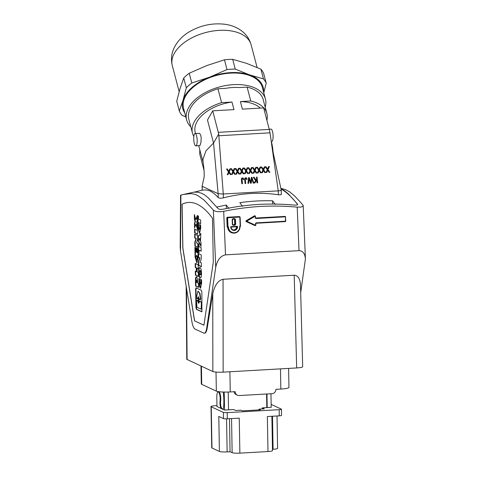 <?xml version="1.0" encoding="UTF-8"?>
<svg xmlns="http://www.w3.org/2000/svg" width="477" height="477" viewBox="0 0 477 477"><rect width="100%" height="100%" fill="white"/><g stroke="black" fill="none" stroke-linecap="round" stroke-linejoin="round"><path stroke-width="0.72" d="M216.957 405.593L215.515 405.677A6.237 0.865 179 0 0 211.007 406.583L211.728 447.772A6.237 0.865 179 0 0 211.973 448.004L219.408 451.439L218.8 416.427L223.48 418.591A3.118 0.429 -1 0 0 227.344 418.818L239.257 418.138L239.871 453.15L267.985 451.546A6.237 0.865 179 0 0 272.492 450.634L271.89 416.278M239.871 453.15A6.237 0.865 179 0 1 232.144 452.691L230.063 451.731L229.485 418.699M271.151 404.413L281.311 409.105A3.118 0.429 179 0 1 281.43 409.218L281.537 415.401A3.118 0.429 179 0 1 279.289 415.855L267.37 416.534L267.985 451.546M211.007 406.583A6.237 0.865 179 0 0 211.251 406.815L223.373 412.414A3.118 0.429 -1 0 0 227.237 412.641L279.176 409.677L279.289 415.855M230.063 451.731L227.135 451.898A6.237 0.865 179 0 1 219.408 451.439M281.43 409.218A3.118 0.429 179 0 1 279.176 409.677M271.204 407.286L262.213 407.907L264.276 408.861L258.981 409.159L260.448 409.838L242.471 410.864L241.004 410.184L235.71 410.488L233.641 409.534L224.452 410.059L216.975 406.476M272.468 449.31L273.082 449.274L272.504 416.242M277.024 415.986L277.59 448.362A6.237 0.865 179 0 1 273.082 449.274M262.231 408.974L262.213 407.907M258.981 409.159L258.999 409.922M233.229 172.28L233.664 172.799L233.265 172.215L232.263 174.409L231.595 174.451L232.836 171.637L230.862 168.751L231.56 168.715L233.128 170.975L234.249 168.56L234.946 168.518L233.563 171.595L235.399 174.23L234.672 174.272L233.664 172.799M267.293 169.669L265.266 166.825L266.017 166.747L267.585 169.007L268.7 166.592L269.404 166.551L268.02 169.627L269.851 172.269L269.129 172.304L267.722 170.247L266.721 172.447L266.053 172.483L267.293 169.669L265.319 166.783M245.303 179.543L245.733 183.478L245.142 183.514L244.898 178.142L246.317 177.742L247.134 179.298L246.615 179.435L246.347 178.523L245.649 178.35L245.303 179.543M245.124 177.879L244.653 179.012L245.089 183.556L245.733 183.478M250.789 170.611L252.625 173.246L251.898 173.288L250.491 171.231L249.495 173.425L248.821 173.467L250.061 170.653L248.088 167.767L248.791 167.731L250.359 169.991L251.474 167.576L252.172 167.534L250.789 170.611M250.455 171.297L251.844 173.33L252.625 173.246M242.221 178.654L243.252 179.054L242.572 178.523L242.036 179.018L242.459 183.663L241.869 183.699L241.469 178.696L241.851 178.064L243.043 177.927L243.86 179.483L243.342 179.62L243.252 179.054M243.198 179.096L243.342 179.62M246.15 171.541L247.593 173.539L246.186 171.476L245.184 173.676L244.516 173.711L245.756 170.897L243.783 168.017L244.48 167.976L246.049 170.235L247.169 167.821L247.867 167.779L246.484 170.855L248.32 173.497L247.593 173.539M258.737 169.156L258.969 169.502L260.09 167.081L260.788 167.045L259.405 170.116L261.241 172.757L260.514 172.799L259.106 170.742L258.105 172.936L257.437 172.972L258.677 170.158L256.704 167.278L257.401 167.236L258.737 169.156M254.903 182.953L254.014 183.043L255.636 180.634L253.281 177.343L254.146 177.259L256.048 180.038L256.68 179.108L256.465 177.122L257.055 177.092L257.675 182.798L257.085 182.828L256.787 180.067L254.903 182.953L254.062 183.001L255.69 180.592L253.335 177.301M243.783 168.017L245.703 170.939L244.462 173.753L245.184 173.676M241.851 178.064L241.445 179.799M230.635 168.763L229.252 171.839L231.089 174.481L230.361 174.522L228.954 172.459L227.958 174.66L227.285 174.695L228.531 171.881L226.557 168.995L227.255 168.959L228.823 171.219L229.938 168.804L230.635 168.763M234.249 168.56L233.11 170.939M251.755 178.344L253.168 183.055L251.767 178.177L251.242 183.162L250.514 183.204L249 178.338L248.612 183.311L247.998 183.347L248.606 177.575L249.221 177.539L250.83 182.476L251.373 177.414L251.963 177.384L253.758 183.019L253.168 183.055M258.677 170.158L256.704 167.278M263.382 170.557L264.818 172.555L263.411 170.492L262.416 172.692L261.742 172.728L262.982 169.913L261.014 167.033L261.712 166.992L263.28 169.252L264.395 166.837L265.093 166.795L263.709 169.872L265.546 172.513L264.818 172.555M228.805 171.189L229.938 168.804M246.031 170.206L247.169 167.821M250.473 169.734L251.474 167.576M259.071 170.802L260.46 172.841L261.241 172.757M280.911 188.695L284.465 190.693L288.496 194.05L297.487 204.043C297.964 204.883 297.022 205.241 294.655 205.116C282.76 204.019 270.823 203.78 258.838 204.4C246.883 205.146 235.006 206.738 223.2 209.182C220.696 209.582 218.979 209.379 218.043 208.568L208.05 197.639L204.52 194.86L201.497 193.215L197.997 192.237L194.038 192.153L183.061 194.527L190.883 193.608L194.443 194.175L197.514 195.361L204.186 200.185L213.362 210.095C215.21 211.705 218.657 212.11 223.695 211.323C235.805 208.831 248.004 207.203 260.299 206.44C272.629 205.796 284.936 206.028 297.213 207.137L301.041 207.078L303.056 206.231L303.056 205.271L300.832 202.612L294.708 196.059L289.581 191.79L285.473 189.596L280.852 188.409M253.114 183.096L253.758 183.019M248.821 173.467L250.008 170.694L248.088 167.767M243.288 179.662L243.86 179.483M267.686 170.313L268.122 170.832M256.036 180.02L256.626 179.149L256.465 177.122M258.623 170.2L257.383 173.014L258.105 172.936M241.392 179.841L241.869 183.699M228.924 172.525L230.308 174.564L231.089 174.481M233.611 172.841L234.672 174.272M267.239 169.711L266.053 172.483M227.285 174.695L228.477 171.923L226.557 168.995M245.494 178.47L245.846 178.338M260.09 167.081L259.083 169.246M261.014 167.033L262.934 169.955L261.688 172.769L262.416 172.692M227.231 174.737L227.958 174.66M241.815 183.74L242.459 183.663M250.896 181.791L251.373 177.414M268.068 170.873L269.129 172.304M226.348 208.568L226.283 205.027L228.954 208.443M245.792 178.38L246.347 178.523M248.767 173.509L249.495 173.425M234.618 174.314L235.399 174.23M206.696 328.134A12.48 3.405 86.7 0 1 204.275 333.202L204.711 333.179C205.825 333.018 206.66 331.324 207.215 328.104L206.696 328.134L215.735 267.275C217.297 259.995 220.553 255.857 225.508 254.855L299.019 250.658C302.817 250.789 304.952 253.543 305.417 258.916L300.707 292.657M232.836 171.637L230.862 168.751M226.283 205.027L216.558 207.119M246.293 178.565L246.615 179.435M247.539 173.58L248.32 173.497M264.395 166.837L263.256 169.222M272.659 204.055L272.605 200.811C261.67 200.471 250.747 201.097 239.842 202.683L242.513 206.302M232.782 171.678L231.542 174.493L232.263 174.409M218.71 133.995L223.284 194.002L218.132 193.692L213.547 143.046L207.477 120.019L212.718 110.831L218.71 133.995L213.547 143.046L205.969 150.839L202.916 159.443L203.023 161.655C204.15 169.234 204.466 174.665 203.971 177.951L202.081 186.203L204.013 177.712M281.102 190.096C281.543 190.436 280.595 190.687 278.258 190.86L223.284 194.002L223.349 197.877C220.863 198.378 219.146 198.277 218.198 197.573L218.132 193.692L202.248 186.358L202.159 190.257L202.081 186.203M256.733 180.139L257.031 182.87L257.675 182.798M264.765 172.596L265.546 172.513M265.999 172.525L266.721 172.447M267.567 168.977L268.7 166.592M269.076 172.346L269.851 172.269M272.605 200.811L275.277 204.43M246.561 179.477L247.134 179.298M297.654 204.424L297.487 204.043L297.493 204.389C292.18 197.395 286.832 192.35 281.454 189.268L281.001 189.065M204.275 333.202A12.48 3.405 86.7 0 1 203.774 333.101L194.968 329.035A12.48 3.405 86.7 0 1 191.826 321.271L180.497 251.003L180.896 195.105L183.061 194.527M207.215 328.104L212.76 293.886C214.638 285.282 218.067 280.416 223.045 279.283L294.202 275.223C297.988 275.414 300.093 278.687 300.504 285.037L302.674 366.73C302.442 367.29 300.438 367.695 296.664 367.946L223.147 372.143C218.162 372.352 214.728 372.149 212.849 371.529L186.775 359.336L186.161 286.128M212.521 218.299A215.049 58.623 -93.3 0 0 188.618 202.457A215.049 58.623 -93.3 0 0 182.041 204.228L182.81 248.123L194.538 320.872L203.923 325.207L213.285 262.207L212.521 218.299M188.659 202.457A215.049 58.623 -93.3 0 0 182.125 204.228L182.041 204.228M194.538 320.872L203.929 325.165M198.987 246.591L201.085 247.563L201.151 251.164L199.052 250.192L199.094 252.727L198.223 252.327L198.074 243.658L198.945 244.057L198.987 246.591M196.285 276.851L196.435 276.881C197.061 277.381 197.424 278.741 197.52 280.947L197.556 282.909L198.474 283.332L198.545 287.392L195.576 286.021L195.469 279.999L195.826 279.981C195.85 277.829 196.172 276.785 196.792 276.863M196.435 276.881C195.814 276.809 195.492 277.847 195.469 279.999M194.58 229.097L197.55 230.469L197.615 234.231L194.646 232.859L194.58 229.097M198.283 272.45L198.354 276.511L195.385 275.14L195.314 271.079L196.351 271.562L196.291 267.991L195.254 267.508L195.182 263.453L198.152 264.818L198.217 268.879L197.114 268.372L197.18 271.944L198.283 272.45M201.479 279.725L201.682 282.813L200.543 288.257L199.237 286.158L198.849 278.514L199.696 278.902L199.607 281.299L200.346 284.173L200.811 281.859L200.632 279.337L201.479 279.725M200.143 277.9L200.358 277.948C202.123 278.18 201.735 267.996 199.964 267.508L199.744 267.466C197.985 267.227 198.372 277.417 200.143 277.9M201.843 311.845L196.411 309.358L195.952 307.635L195.63 289.163L195.987 289.145L196.399 287.822M195.63 289.163L195.975 287.828M196.035 287.846L201.401 290.32L201.86 292.043L201.902 311.827M199.857 227.064L199.678 224.536L200.525 224.929L200.722 228.012L199.583 233.456L197.794 227.535L197.585 215.682L198.456 216.081L198.504 219.068L200.608 220.04L200.668 223.641L198.569 222.67L198.641 226.915L199.386 229.371L199.857 227.064L200.215 227.04L200.048 224.709M195.653 251.91L196.119 252.124L196.041 247.807L196.721 248.123L196.798 252.44L197.263 252.655L197.186 248.338L197.866 248.648L198.038 258.355L196.858 262.91L195.069 256.984L194.896 247.283L195.576 247.593L195.653 251.91M195.916 224.25L194.562 228.024L194.479 223.248L195.105 221.507L194.407 219.158L194.324 214.495L195.832 219.593L197.287 215.544L197.371 220.314L196.643 222.222L197.454 224.941L197.538 229.717L195.916 224.25L196.274 224.232L197.514 228.405M198.313 257.33L198.247 253.496L201.216 254.867L201.282 258.701L200.084 262.332L201.354 262.922L201.419 266.75L198.456 265.379L198.384 261.551L199.583 257.914L198.313 257.33L198.67 257.306L198.611 253.663M197.705 239.329L196.506 242.966L197.776 243.55L197.842 247.384L194.878 246.013L194.807 242.179L196.005 238.548L194.735 237.957L194.67 234.129L197.639 235.501L197.705 239.329M198.021 240.682L197.949 236.461L200.841 233.533L200.459 241.398L200.996 242.358L201.067 246.353L198.021 240.682L198.384 240.664L198.307 236.443L200.847 233.867M194.616 320.866L182.888 248.118L182.125 204.228M199.088 252.536L198.587 252.303L198.438 243.825M201.145 250.974L199.052 250.192M198.223 252.327L198.587 252.303M196.834 282.575L197.192 282.551L197.174 281.424L196.762 280.059L196.399 280.077L196.148 282.259L196.834 282.575L196.399 280.077M198.539 287.202L195.934 285.997L195.826 279.981M195.576 286.021L195.934 285.997M197.609 234.04L195.004 232.842L194.944 229.264M194.646 232.859L195.004 232.842M196.351 271.562L196.715 271.538L196.649 267.967L195.612 267.49L195.546 263.62M198.349 276.326L195.743 275.122L195.677 271.252M198.217 268.694L197.114 268.372M195.254 267.508L195.612 267.49M196.291 267.991L196.649 267.967M195.385 275.14L195.743 275.122M198.754 281.46L199.118 281.442L199.207 278.675M199.118 281.442L200.716 288.203M200.346 284.173L200.704 284.149L201.175 281.841L201.008 279.51M199.929 267.496C198.319 267.991 198.843 277.441 200.501 277.882L200.537 277.894M200.453 274.841L200.543 274.859C201.216 273.565 201.163 272.123 200.376 270.531L200.197 270.537M200.09 274.865L200.179 274.883C200.859 273.589 200.805 272.146 200.018 270.548L199.929 270.531C199.249 271.824 199.303 273.267 200.09 274.865M198.843 301.655L198.647 298.363M200.167 299.979L200.739 298.876L199.97 293.361L198.009 291.065L196.458 297.177L196.804 298.471L197.299 298.697L198.444 296.748M200.435 299.961L200.078 299.979L200.382 298.9L199.607 293.385L198.009 291.065M197.657 298.68L197.937 298.173L197.389 298.697M197.144 300.033L197.991 301.053L197.096 300.051M197.991 301.053L198.826 303.277M199.326 301.858L199.97 301.327L199.684 301.834L199.97 301.327L201.383 301.983L201.729 303.277L201.819 308.16L201.556 309.162L201.151 309.174L201.372 303.294L201.026 302.001L199.607 301.345L198.647 303.348L197.627 301.07M195.952 307.635L196.309 307.611L196.774 309.334L201.986 311.743M196.309 307.611L195.987 289.145M198.48 301.673L198.354 298.358L198.48 301.673M197.299 298.697L198.259 296.694L199.583 299.753L200.078 299.979M197.192 300.045L196.524 301.059L196.953 307.236L201.151 309.174M197.794 227.535L198.152 227.511L197.949 215.848M198.152 227.511L199.762 233.408M199.386 229.371L199.744 229.354L200.215 227.04M200.668 223.457L198.569 222.67M196.947 259.81L197.037 259.828C197.716 258.534 197.663 257.085 196.876 255.493L196.697 255.505M195.069 256.984L195.427 256.966L195.26 247.45M195.427 256.966L197.037 262.863M197.263 252.655L197.621 252.637L197.55 248.505M196.119 252.124L196.476 252.106L196.405 247.974M196.59 259.828L196.679 259.846C197.359 258.552 197.305 257.109 196.512 255.511L196.423 255.493C195.743 256.787 195.803 258.236 196.59 259.828M195.832 219.593L196.196 219.569L197.305 216.48M194.908 227.064L194.837 223.23L195.463 221.489L194.765 219.134L194.705 215.789M194.407 219.158L194.765 219.134M195.105 221.507L195.463 221.489M194.479 223.248L194.837 223.23M201.419 266.56L198.814 265.361L198.748 261.527L199.946 257.896L198.67 257.306M199.583 257.914L199.946 257.896M198.384 261.551L198.748 261.527M198.456 265.379L198.814 265.361M197.842 247.193L195.236 245.989L195.171 242.161L196.369 238.524L195.093 237.94L195.033 234.296M194.735 237.957L195.093 237.94M196.005 238.548L196.369 238.524M194.807 242.179L195.171 242.161M194.878 246.013L195.236 245.989M199.785 240.414L200.143 240.396L200.107 238.351L199.022 239.049L199.785 240.414L199.75 238.375M201.055 245.637L198.384 240.664M197.949 236.461L198.307 236.443M180.896 195.105L180.562 195.224L180.193 247.122L180.497 251.003M255.893 218.061L256.107 218.508A0.936 0.9 98.6 0 1 255.237 217.625L255.469 216.343A0.519 0.501 98.6 0 0 255.046 215.86L254.7 215.807A0.519 0.501 98.6 0 0 254.384 215.872L246.192 220.696A0.519 0.501 98.6 0 0 246.227 221.626L254.784 225.496A0.519 0.501 98.6 0 0 254.909 225.532L255.255 225.585A0.519 0.501 98.6 0 0 255.827 225.055L255.791 223.808L255.827 225.043M255.785 218.013L285.007 216.415A0.519 0.501 98.6 0 1 285.526 216.904L285.699 221.054A0.519 0.501 98.6 0 1 285.234 221.602M227.559 227.207A0.417 0.399 98.6 0 1 227.141 226.813L226.784 218.067L227.636 218.114A0.364 0.352 98.6 0 1 227.97 217.733L239.46 217.077L239.329 216.641A0.781 0.751 98.6 0 1 240.11 217.375L239.132 216.6A0.781 0.751 98.6 0 0 238.983 216.588L227.839 217.297A0.781 0.751 98.6 0 0 227.124 218.12L227.487 226.867A0.417 0.399 98.6 0 0 227.905 227.261L228.006 227.255A6.237 5.992 98.6 0 0 233.068 233.08A6.237 5.992 98.6 0 0 239.991 226.569L239.675 226.193A5.825 5.593 98.6 0 1 234.35 232.74A5.825 5.593 98.6 0 1 228.513 226.831L227.905 227.261L228.513 226.831M238.983 216.588L227.499 217.244A0.781 0.751 98.6 0 0 226.784 218.067M227.66 227.231A6.237 5.992 98.6 0 0 232.728 233.026L233.068 233.08C237.313 233.146 239.627 230.975 240.009 226.557M230.999 227.082L230.725 226.706L230.999 227.082L230.725 226.706L237.468 226.319L236.991 226.742L231.017 227.082L236.991 226.742A3.118 2.999 -81.4 0 1 233.533 229.997A3.118 2.999 -81.4 0 1 230.999 227.082M236.598 226.766C236.401 228.805 235.31 229.872 233.331 229.956M233.074 224.798L234.004 224.745L234.726 223.928L234.547 219.688L235.465 219.748L235.644 223.981A1.198 1.151 98.6 0 1 234.541 225.239L233.545 225.299L233.414 224.864A0.781 0.751 98.6 0 1 233.265 224.858L232.633 224.13L232.454 219.909L233.17 219.074A0.781 0.751 98.6 0 0 232.454 219.897M234.106 219.021L234.547 219.688M218.198 197.573C215.544 194.58 212.879 192.41 210.208 191.056C207.537 189.941 204.907 189.667 202.314 190.24M281.168 193.978C281.639 194.705 280.691 194.962 278.329 194.741C259.935 192.076 241.612 193.119 223.349 197.877M193.829 136.422A38.476 22.139 -14.8 0 1 192.475 133.172A38.476 22.139 -14.8 0 1 221.608 102.644L217.953 88.77L225.806 88.323A36.043 20.744 165.2 0 1 239.257 87.553L247.11 87.106L250.765 100.981L240.396 101.571L242.394 109.138L263.65 107.921L269.714 131.086L272.576 149.867L281.263 190.24L281.335 194.306M212.718 110.831L233.974 109.621L231.983 102.054L221.608 102.644M271.485 143.35L278.258 190.86L278.329 194.741M273.19 153.075L272.54 146.85L271.395 142.712M204.031 170.343L199.708 153.94L199.809 149.802M247.11 87.106A38.476 22.139 -14.8 0 1 263.226 99.681L266.887 113.556A38.476 22.139 -14.8 0 1 266.905 120.276M192.475 133.172L188.82 119.298A38.476 22.139 -14.8 0 1 217.953 88.77M265.206 107.176A40.766 23.456 165.2 0 0 265.439 99.103A40.766 23.456 165.2 0 0 259.017 90.338A40.766 23.456 165.2 0 0 211.484 89.664A40.766 23.456 165.2 0 0 186.608 119.882A40.766 23.456 165.2 0 0 190.794 126.793M240.396 101.571A35.626 20.499 -14.8 0 1 260.335 108.112M269.261 129.213L271.014 129.112A6.237 1.699 86.7 0 1 272.868 133.286A6.237 1.699 86.7 0 1 272.665 140.28A6.237 1.699 86.7 0 1 271.723 141.574L271.33 141.591M250.765 100.981A38.476 22.139 -14.8 0 1 266.887 113.556M263.62 92.192A41.594 23.939 165.2 0 0 249.596 74.877L235.262 69.093L232.693 59.345L246.561 63.363L260.895 69.153L263.465 78.902L249.596 74.877A41.594 23.939 165.2 0 0 209.642 77.161L227.016 69.564L224.446 59.81L206.607 65.647L189.226 73.243A45.756 26.33 165.2 0 0 183.74 78.007L186.31 87.756L183.037 100.259A41.594 23.939 165.2 0 0 184.784 112.977M263.781 92.812L266.22 83.195L263.65 73.446A45.756 26.33 165.2 0 0 260.895 69.153M185.839 116.966L182.047 115.291A45.756 26.33 165.2 0 1 179.292 110.998L176.723 101.249L180.002 88.746L183.74 78.007M179.292 110.998L183.037 100.259A41.594 23.939 165.2 0 1 200.149 81.662A41.594 23.939 165.2 0 1 209.642 77.161L191.796 82.992L189.226 73.243M235.262 69.093A45.756 26.33 165.2 0 0 227.016 69.564M265.439 99.103L262.404 87.589A40.766 23.456 165.2 0 0 255.982 78.824A40.766 23.456 165.2 0 0 208.449 78.15A40.766 23.456 165.2 0 0 183.573 108.368L186.608 119.882M191.796 82.992A45.756 26.33 165.2 0 0 186.31 87.756M266.22 83.195A45.756 26.33 165.2 0 0 263.465 78.902M232.693 59.345A45.756 26.33 165.2 0 0 224.446 59.81M195.492 133.423L195.23 132.445A35.626 20.499 -14.8 0 1 231.983 102.054M195.099 133.447L199.601 133.399L200.751 135.23L201.211 137.978L200.96 142.253L200.03 145.473L195.808 145.908A6.237 1.699 86.7 0 1 193.954 141.735A6.237 1.699 86.7 0 1 194.151 134.741A6.237 1.699 86.7 0 1 195.099 133.447A6.237 1.699 86.7 0 1 196.602 135.873A6.237 1.699 86.7 0 1 196.757 144.609A6.237 1.699 86.7 0 1 195.808 145.908M254.766 171.052L256.149 173.085L256.93 173.002L256.203 173.044L254.801 170.987L253.8 173.181L253.126 173.223L254.372 170.402L252.399 167.522L253.096 167.481L254.664 169.746L255.779 167.332L256.483 167.29L255.1 170.361L256.93 173.002M252.399 167.522L254.319 170.444L253.072 173.264L253.8 173.181M255.779 167.332L254.646 169.711M239.478 168.262L241.398 171.183L240.152 173.998L240.825 173.962L240.205 173.956L241.451 171.142L239.478 168.262L240.175 168.22L241.744 170.486L242.859 168.065L243.562 168.029L242.179 171.1L244.009 173.741L243.282 173.783L241.881 171.726L240.879 173.92M242.859 168.065L241.726 170.45M241.845 171.786L243.228 173.825L244.009 173.741M237.534 172.036L238.923 174.069L239.704 173.986L238.977 174.027L237.57 171.97L236.574 174.165L235.9 174.206L237.141 171.386L235.167 168.506L235.871 168.464L237.439 170.73L238.554 168.315L239.251 168.274L237.868 171.344L239.704 173.986M235.167 168.506L237.087 171.428L235.847 174.248L236.574 174.165M238.554 168.315L237.415 170.694M248.982 178.523L250.461 183.246L251.242 183.162M248.606 177.575L247.945 183.389L248.612 183.311M288.615 368.405L288.949 387.419A11.233 1.556 179 0 1 280.834 389.059L280.482 368.87M200.978 366.05L201.294 383.955A11.233 1.556 -1 0 0 201.735 384.373L216.349 391.122A11.233 1.556 179 0 0 230.254 391.945L235.167 391.665A4.162 3.959 -65.2 0 0 237.421 395.212L236.264 394.682A4.162 3.959 -65.2 0 1 234.064 391.724M280.834 389.059L275.921 389.339A4.162 3.959 114.8 0 1 271.997 393.686L239.233 395.552A4.162 3.959 -65.2 0 1 237.421 395.212M224.536 410.053L224.22 392.058M270.966 393.746L271.204 407.388M266.971 393.972L267.209 407.62M228.221 392.034L228.531 409.826M266.81 407.644L266.571 393.996M223.2 392.028A19.342 5.271 86.7 0 1 223.594 407.34A3.744 1.02 -93.3 0 1 222.819 409.254A3.744 1.02 -93.3 0 1 222.67 409.224L221.507 408.688L222.103 408.652A5.408 1.473 86.7 0 1 221.018 406.595L220.976 406.446A4.573 1.246 86.7 0 1 220.636 401.175A6.034 1.646 -93.3 0 0 220.368 394.986A6.034 1.646 -93.3 0 0 218.74 391.879L218.138 391.915A6.034 1.646 86.7 0 1 219.772 395.016A6.034 1.646 86.7 0 1 220.04 401.205A4.573 1.246 -93.3 0 0 220.38 406.476L220.416 406.631A5.408 1.473 -93.3 0 0 221.507 408.688M216.975 406.607L216.808 397.162A6.034 1.646 86.7 0 1 218.138 391.915M222.103 408.652L223.081 409.105M218.287 391.611L218.192 391.909M231.554 418.579L232.144 452.691M211.251 406.815L211.973 448.004M223.373 412.414L223.48 418.591M227.135 451.898L226.557 418.848M227.237 412.641L227.344 418.818M215.735 267.275L213.362 210.095M196.816 281.448L197.174 281.424M200.811 281.859L201.175 281.841M200.382 298.9L200.739 298.876M200.382 298.99L200.739 298.972M197.323 300.295L197.687 300.272M201.026 302.001L201.383 301.983M201.372 303.294L201.729 303.277M201.455 308.184L201.819 308.16M196.411 309.358L196.774 309.334M212.849 371.529L212.76 293.886M186.501 288.251L187.103 359.646M223.147 372.143L223.045 279.283M294.202 275.223L296.664 367.946M225.508 254.855L223.695 211.323M299.019 250.658L297.213 207.137M256.262 223.26L285.228 221.602L256.268 223.254A0.519 0.501 98.6 0 0 255.779 223.802L256.352 222.86L285.318 221.203L285.228 221.602L285.699 221.054M285.318 221.203L285.717 221.06L285.526 216.904M284.763 216.367L285.544 216.91L285.413 221.095M285.246 216.946L285.007 216.415L255.988 218.072A0.519 0.501 98.6 0 1 255.94 218.067L255.535 217.59A0.519 0.501 98.6 0 0 255.94 218.067M256.107 218.508L285.139 216.85M255.237 217.625L255.469 216.355M255.183 216.385L254.724 215.92L246.531 220.75A0.519 0.501 98.6 0 0 246.573 221.674L255.123 225.543A0.519 0.501 98.6 0 0 255.255 225.585L255.845 225.049L254.784 225.496M255.535 217.59L255.046 215.86A0.519 0.501 98.6 0 0 254.724 215.92L254.384 215.872M255.034 216.302L246.842 221.125L246.192 220.696M246.842 221.125L246.227 221.626M246.847 221.31L255.404 225.18M255.791 223.808L255.541 225.078M256.352 222.86A0.936 0.9 98.6 0 0 255.493 223.844M237.468 226.319A3.536 3.399 -81.4 0 1 234.261 230.457A3.536 3.399 -81.4 0 1 230.725 226.706M235.465 219.748A1.198 1.151 98.6 0 0 234.267 218.621L233.271 218.675A1.198 1.151 98.6 0 0 232.168 219.933L232.347 224.166A1.198 1.151 98.6 0 0 233.545 225.299M239.46 217.077A0.364 0.352 98.6 0 1 239.824 217.417L240.187 226.164L239.675 226.193M227.141 226.813L228 226.861L227.636 218.114M234.267 218.621L234.32 219.021A0.781 0.751 98.6 0 1 234.952 219.754L235.125 223.987L235.644 223.981M233.181 219.074L234.171 219.015A0.781 0.751 98.6 0 1 234.32 219.021M233.271 218.675L233.175 219.074L234.177 219.015M232.168 219.933L232.472 219.897L232.347 224.166M232.633 224.142A0.781 0.751 98.6 0 0 233.265 224.858M234.541 225.239L234.41 224.81L233.122 224.822M234.004 224.745L234.41 224.81A0.781 0.751 98.6 0 0 235.125 223.987L234.726 223.928M239.824 217.417L240.128 217.381L240.491 226.128L240.11 217.393M240.098 226.563A0.417 0.417 0 0 0 240.491 226.128L240.098 226.563A0.417 0.399 98.6 0 0 240.474 226.14M227.97 217.733L227.499 217.244M269.314 129.422L218.388 132.332M269.988 132.833L218.931 135.748M172.298 65.605C170.897 59.923 171.332 54.39 173.592 49.012C176.943 41.594 182.452 35.709 190.114 31.363C201.407 25.054 213.261 22.729 225.675 24.381C231.75 25.293 237.135 27.505 241.827 31.023C246.448 34.588 249.549 39.186 251.135 44.826A40.766 23.456 165.2 0 0 244.707 36.061A40.766 23.456 165.2 0 0 189.333 39.227A40.766 23.456 165.2 0 0 172.298 65.605L179.161 91.632M230.254 391.945L229.902 371.756M216.349 391.122L216.015 372.096M201.735 384.373L201.419 366.253M220.04 401.205L220.636 401.175M220.416 406.631L221.018 406.595M220.38 406.476L220.976 406.446M200.179 274.883L200.543 274.859M198.551 301.685L198.909 301.667M197.705 298.691L197.347 298.709M199.923 301.315L199.559 301.339M196.679 259.846L197.037 259.828M233.533 229.997C232.037 229.675 231.202 228.704 231.017 227.07M227.481 227.201L227.827 227.255A0.417 0.417 0 0 0 227.911 227.261M305.417 258.916L303.211 205.748M202.153 190.21L194.312 192.13M272.194 144.877L271.121 140.793M251.135 44.826L257.103 67.478M203.119 162.353L198.736 145.741M200.286 270.513L199.929 270.531M196.423 255.493L196.786 255.475M198.354 298.358L198.712 298.34"/></g></svg>
